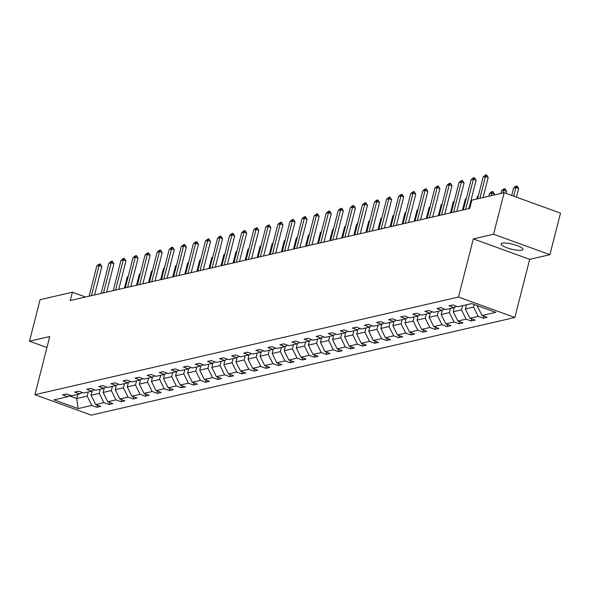 <?xml version="1.0" encoding="UTF-8"?>
<svg xmlns="http://www.w3.org/2000/svg" width="590" height="590" viewBox="0 0 590 590"><rect width="100%" height="100%" fill="white"/><g stroke="black" fill="none" stroke-linecap="round" stroke-linejoin="round"><path stroke-width="0.89" d="M502.319 243.146A11.262 2.544 -165.7 0 0 501.153 243.899A11.262 2.544 -165.7 0 0 509.214 248.523A11.262 2.544 -165.7 0 0 521.811 250.219A11.262 2.544 -165.7 0 0 522.983 249.467A11.262 2.544 -165.7 0 0 514.915 244.843A11.262 2.544 -165.7 0 0 502.319 243.146M549.909 254.681L493.565 234.23L473.327 238.898L529.673 259.342L549.909 254.681L560.5 213.145L504.155 192.694L471.838 200.143L469.721 208.447L70.284 300.524L72.4 292.22L40.09 299.668L29.5 341.204L46.934 347.532M529.673 259.342L514.849 317.494L91.266 415.139L34.921 394.688L458.504 297.043L514.849 317.494M493.565 234.23L504.155 192.694M477.531 305.716L477.413 306.181L478.269 305.981M477.413 306.181L482.03 315.48L487.134 317.332L483.262 318.224L483.8 316.122M77.792 394.386L76.737 398.545L87.18 396.133L91.797 405.433L78.101 408.59L54.037 399.858L67.739 396.701L62.636 394.85L66.508 393.958L71.611 395.809L79.812 393.921L74.709 392.062L78.581 391.177L83.684 393.029L91.885 391.133L86.782 389.282L90.654 388.39L95.757 390.241L103.958 388.353L98.855 386.502L102.726 385.609L107.83 387.46L116.031 385.565L110.935 383.714L114.799 382.822L119.903 384.673L128.104 382.785L123.008 380.934L126.872 380.041L131.976 381.892L140.184 380.004L135.081 378.153L138.952 377.261L144.048 379.112L152.257 377.217L147.153 375.365L151.025 374.473L156.121 376.324L164.33 374.436L159.226 372.585L163.098 371.693L168.202 373.544L176.403 371.656L171.299 369.797L175.171 368.912L180.275 370.763L188.476 368.868L183.372 367.017L187.244 366.125L192.347 367.976L200.548 366.088L195.445 364.237L199.317 363.344L204.42 365.195L212.621 363.3L207.525 361.449L211.39 360.556L216.493 362.408L224.694 360.519L219.598 358.668L223.463 357.776L228.566 359.627L236.774 357.739L231.671 355.888L235.543 354.996L240.639 356.847L248.847 354.951L243.744 353.1L247.616 352.208L252.712 354.059L260.92 352.171L255.817 350.32L259.689 349.428L264.792 351.279L272.993 349.383L267.889 347.532L271.761 346.64L276.865 348.498L285.066 346.603L279.962 344.752L283.834 343.859L288.938 345.711L297.139 343.822L292.035 341.971L295.907 341.079L301.011 342.93L309.212 341.035L304.116 339.184L307.98 338.291L313.084 340.142L321.285 338.254L316.188 336.403L320.053 335.511L325.156 337.362L333.365 335.474L328.261 333.623L332.126 332.731L337.229 334.582L345.438 332.686L340.334 330.835L344.206 329.943L349.302 331.794L357.511 329.906L352.407 328.055L356.279 327.162L361.375 329.014L369.583 327.118L364.48 325.267L368.352 324.375L373.455 326.226L381.656 324.338L376.553 322.487L380.425 321.594L385.528 323.445L393.729 321.557L388.626 319.706L392.498 318.814L397.601 320.665L405.802 318.77L400.706 316.919L404.57 316.026L409.674 317.877L417.875 315.989L412.779 314.138L416.643 313.246L421.747 315.097L429.948 313.209L424.852 311.35L428.716 310.465L433.82 312.317L442.028 310.421L436.925 308.57L440.796 307.678L445.893 309.529L454.101 307.641L448.997 305.79L452.869 304.897L457.965 306.748L471.668 303.592L495.733 312.324L482.03 315.48M466.402 304.801L465.34 308.961L473.541 307.073L478.158 316.373L483.262 318.224M478.158 316.373L469.957 318.261L475.061 320.112L471.189 321.004L471.727 318.902M454.352 307.493L453.268 311.749L461.469 309.853L466.085 319.153L471.189 321.004M466.085 319.153L457.884 321.048L462.988 322.9L459.116 323.792L459.647 321.69M442.271 310.281L441.195 314.529L449.396 312.641L454.012 321.941L459.116 323.792M454.012 321.941L445.811 323.829L450.908 325.68L447.043 326.572L447.574 324.471M430.199 313.061L429.114 317.309L437.323 315.421L441.94 324.721L447.043 326.572M441.94 324.721L433.739 326.609L438.835 328.46L434.97 329.353L435.501 327.251M418.126 315.849L417.042 320.097L425.25 318.202L429.867 327.502L434.97 329.353M429.867 327.502L421.658 329.397L426.762 331.248L422.89 332.141L423.428 330.039M406.053 318.63L404.969 322.878L413.177 320.99L417.794 330.289L422.89 332.141M417.794 330.289L409.585 332.177L414.689 334.029L410.817 334.921L411.355 332.819M393.98 321.41L392.896 325.665L401.104 323.77L405.721 333.07L410.817 334.921M405.721 333.07L397.513 334.965L402.616 336.816L398.744 337.709L399.283 335.599M381.907 324.198L380.823 328.446L389.024 326.558L393.641 335.85L398.744 337.709M393.641 335.85L385.44 337.745L390.543 339.597L386.671 340.489L387.21 338.387M369.834 326.978L368.75 331.226L376.951 329.338L381.568 338.638L386.671 340.489M381.568 338.638L373.367 340.526L378.47 342.377L374.598 343.269L375.137 341.168M357.761 329.766L356.677 334.014L364.878 332.118L369.495 341.418L374.598 343.269M369.495 341.418L361.294 343.314L366.397 345.165L362.526 346.057L363.064 343.955M345.681 332.546L344.604 336.794L352.805 334.906L357.422 344.206L362.526 346.057M357.422 344.206L349.221 346.094L354.317 347.945L350.453 348.838L350.984 346.736M333.608 335.327L332.531 339.582L340.732 337.687L345.349 346.986L350.453 348.838M345.349 346.986L337.148 348.874L342.244 350.726L338.38 351.618L338.911 349.516M321.535 338.114L320.451 342.362L328.66 340.467L333.276 349.767L338.38 351.618M333.276 349.767L325.068 351.662L330.171 353.513L326.307 354.406L326.838 352.304M309.462 340.895L308.378 345.143L316.587 343.255L321.203 352.555L326.307 354.406M321.203 352.555L312.995 354.443L318.099 356.294L314.227 357.186L314.765 355.084M297.389 343.675L296.305 347.93L304.514 346.035L309.131 355.335L314.227 357.186M309.131 355.335L300.922 357.23L306.026 359.081L302.154 359.974L302.692 357.872M285.317 346.463L284.233 350.711L292.433 348.823L297.058 358.123L302.154 359.974M297.058 358.123L288.849 360.011L293.953 361.862L290.081 362.754L290.619 360.652M273.244 349.243L272.16 353.491L280.361 351.603L284.977 360.903L290.081 362.754M284.977 360.903L276.776 362.791L281.88 364.642L278.008 365.535L278.546 363.433M261.171 352.031L260.087 356.279L268.288 354.384L272.905 363.683L278.008 365.535M272.905 363.683L264.704 365.579L269.807 367.43L265.935 368.322L266.474 366.22M249.098 354.811L248.014 359.059L256.215 357.171L260.832 366.471L265.935 368.322M260.832 366.471L252.631 368.359L257.734 370.21L253.862 371.103L254.393 369.001M237.018 357.592L235.941 361.847L244.142 359.952L248.759 369.252L253.862 371.103M248.759 369.252L240.558 371.14L245.654 372.991L241.789 373.883L242.32 371.781M224.945 360.379L223.861 364.627L232.069 362.739L236.686 372.032L241.789 373.883M236.686 372.032L228.485 373.927L233.581 375.778L229.717 376.671L230.248 374.569M212.872 363.16L211.788 367.408L219.996 365.52L224.613 374.82L229.717 376.671M224.613 374.82L216.405 376.708L221.508 378.559L217.636 379.451L218.175 377.349M200.799 365.94L199.715 370.195L207.923 368.3L212.54 377.6L217.636 379.451M212.54 377.6L204.332 379.495L209.435 381.347L205.563 382.239L206.102 380.137M188.726 368.728L187.642 372.976L195.843 371.088L200.467 380.388L205.563 382.239M200.467 380.388L192.259 382.276L197.362 384.127L193.491 385.019L194.029 382.917M176.653 371.508L175.569 375.756L183.77 373.868L188.387 383.168L193.491 385.019M188.387 383.168L180.186 385.056L185.29 386.907L181.418 387.8L181.956 385.698M164.581 374.296L163.496 378.544L171.697 376.649L176.314 385.949L181.418 387.8M176.314 385.949L168.113 387.844L173.217 389.695L169.345 390.587L169.883 388.486M152.508 377.076L151.423 381.324L159.625 379.436L164.241 388.736L169.345 390.587M164.241 388.736L156.04 390.624L161.144 392.475L157.272 393.368L157.803 391.266M140.427 379.857L139.351 384.112L147.552 382.217L152.168 391.517L157.272 393.368M152.168 391.517L143.967 393.405L149.064 395.263L145.199 396.148L145.73 394.046M128.355 382.645L127.27 386.893L135.479 385.005L140.096 394.297L145.199 396.148M140.096 394.297L131.895 396.192L136.991 398.044L133.126 398.936L133.657 396.834M116.282 385.425L115.198 389.673L123.406 387.785L128.023 397.085L133.126 398.936M128.023 397.085L119.814 398.973L124.918 400.824L121.046 401.716L121.584 399.614M104.209 388.213L103.125 392.461L111.333 390.565L115.95 399.865L121.046 401.716M115.95 399.865L107.741 401.761L112.845 403.612L108.973 404.504L109.511 402.402M92.136 390.993L91.052 395.241L99.253 393.353L103.877 402.653L108.973 404.504M103.877 402.653L95.669 404.541L100.772 406.392L96.9 407.284L97.439 405.183M91.797 405.433L96.9 407.284M456.564 306.24L454.101 307.641M474.198 304.506L473.541 307.073M465.34 308.961L469.957 318.261M444.491 309.02L442.028 310.421M462.531 305.694L461.469 309.853M453.268 311.749L457.884 321.048M432.411 311.8L429.948 313.209M450.458 308.481L449.396 312.641M441.195 314.529L445.811 323.829M420.338 314.588L417.875 315.989M438.385 311.262L437.323 315.421M429.114 317.309L433.739 326.609M408.265 317.368L405.802 318.77M426.312 314.042L425.25 318.202M417.042 320.097L421.658 329.397M396.192 320.149L393.729 321.557M414.232 316.83L413.177 320.99M404.969 322.878L409.585 332.177M384.12 322.937L381.656 324.338M402.159 319.61L401.104 323.77M392.896 325.665L397.513 334.965M372.047 325.717L369.583 327.118M390.086 322.398L389.024 326.558M380.823 328.446L385.44 337.745M359.974 328.505L357.511 329.906M378.013 325.179L376.951 329.338M368.75 331.226L373.367 340.526M347.901 331.285L345.438 332.686M365.94 327.959L364.878 332.118M356.677 334.014L361.294 343.314M335.821 334.065L333.365 335.474M353.867 330.747L352.805 334.906M344.604 336.794L349.221 346.094M323.748 336.853L321.285 338.254M341.794 333.527L340.732 337.687M332.531 339.582L337.148 348.874M311.675 339.634L309.212 341.035M329.721 336.307L328.66 340.467M320.451 342.362L325.068 351.662M299.602 342.421L297.139 343.822M317.641 339.095L316.587 343.255M308.378 345.143L312.995 354.443M287.529 345.202L285.066 346.603M305.568 341.876L304.514 346.035M296.305 347.93L300.922 357.23M275.456 347.982L272.993 349.383M293.495 344.663L292.433 348.823M284.233 350.711L288.849 360.011M263.383 350.77L260.92 352.171M281.423 347.444L280.361 351.603M272.16 353.491L276.776 362.791M251.311 353.55L248.847 354.951M269.35 350.224L268.288 354.384M260.087 356.279L264.704 365.579M239.23 356.331L236.774 357.739M257.277 353.012L256.215 357.171M248.014 359.059L252.631 368.359M227.157 359.118L224.694 360.519M245.204 355.792L244.142 359.952M235.941 361.847L240.558 371.14M215.084 361.899L212.621 363.3M233.131 358.572L232.069 362.739M223.861 364.627L228.485 373.927M203.012 364.686L200.548 366.088M221.051 361.36L219.996 365.52M211.788 367.408L216.405 376.708M190.939 367.467L188.476 368.868M208.978 364.141L207.923 368.3M199.715 370.195L204.332 379.495M178.866 370.247L176.403 371.656M196.905 366.928L195.843 371.088M187.642 372.976L192.259 382.276M166.793 373.035L164.33 374.436M184.832 369.709L183.77 373.868M175.569 375.756L180.186 385.056M154.72 375.815L152.257 377.217M172.759 372.489L171.697 376.649M163.496 378.544L168.113 387.844M142.647 378.596L140.184 380.004M160.686 375.277L159.625 379.436M151.423 381.324L156.04 390.624M130.567 381.383L128.104 382.785M148.614 378.057L147.552 382.217M139.351 384.112L143.967 393.405M118.494 384.164L116.031 385.565M136.541 380.845L135.479 385.005M127.27 386.893L131.895 396.192M106.421 386.952L103.958 388.353M124.46 383.625L123.406 387.785M115.198 389.673L119.814 398.973M94.348 389.732L91.885 391.133M112.388 386.406L111.333 390.565M103.125 392.461L107.741 401.761M82.276 392.512L79.812 393.921M100.315 389.194L99.253 393.353M91.052 395.241L95.669 404.541M70.203 395.3L67.739 396.701M473.327 238.898L458.504 297.043M34.921 394.688L49.737 336.536L29.5 341.204M85.58 296.999L72.4 292.22M88.242 391.974L87.18 396.133M69.266 395.831L76.737 398.545L78.101 408.59M89.097 296.187L96.775 266.075L99.046 264.195L100.204 263.929L99.098 265.537L101.834 266.533L94.599 294.919M96.775 266.075L99.098 265.537L91.421 295.656M100.204 263.929L101.834 266.533M91.981 391.59A4.661 4.16 -103 0 1 91.568 391.207M128.096 276.924L127.234 277.123L124.446 288.038M127.234 277.123L128.266 276.268M101.17 293.407L108.848 263.288L111.119 261.407L112.277 261.141L111.171 262.757L113.907 263.752L106.672 292.139M108.848 263.288L111.171 262.757L103.493 292.869M112.277 261.141L113.907 263.752M113.243 290.627L120.921 260.507L123.192 258.627L124.357 258.361L123.244 259.969L125.98 260.964L118.745 289.358M120.921 260.507L123.244 259.969L115.566 290.088M124.357 258.361L125.98 260.964M104.054 388.803A4.661 4.16 -103 0 1 103.641 388.426M140.169 274.144L139.306 274.343L136.519 285.258M139.306 274.343L140.339 273.487M116.134 386.022A4.661 4.16 -103 0 1 115.714 385.639M152.25 271.356L151.379 271.562L148.599 282.477M151.379 271.562L152.412 270.699M125.316 287.839L132.993 257.719L135.265 255.846L136.43 255.573L135.316 257.188L138.06 258.184L130.818 286.57M132.993 257.719L135.316 257.188L127.639 287.308M136.43 255.573L138.06 258.184M128.207 383.242A4.661 4.16 -103 0 1 127.794 382.858M164.322 268.575L163.452 268.774L160.672 279.69M163.452 268.774L164.485 267.919M137.389 285.058L145.066 254.939L147.338 253.058L148.503 252.793L147.389 254.408L150.133 255.396L142.891 283.79M145.066 254.939L147.389 254.408L139.712 284.52M148.503 252.793L150.133 255.396M140.28 380.454A4.661 4.16 -103 0 1 139.867 380.078M176.395 265.795L175.525 265.994L172.745 276.909M175.525 265.994L176.565 265.139M149.462 282.271L157.139 252.159L159.418 250.278L160.576 250.013L159.462 251.62L162.206 252.616L154.971 281.002M157.139 252.159L159.462 251.62L151.785 281.74M160.576 250.013L162.206 252.616M152.353 377.674A4.661 4.16 -103 0 1 151.94 377.29M188.468 263.007L187.598 263.206L184.817 274.121M187.598 263.206L188.638 262.351M161.535 279.49L169.212 249.371L171.491 247.498L172.649 247.225L171.535 248.84L174.279 249.835L167.044 278.222M169.212 249.371L171.535 248.84L163.858 278.959M172.649 247.225L174.279 249.835M164.426 374.893A4.661 4.16 -103 0 1 164.013 374.51M200.541 260.227L199.671 260.426L196.89 271.341M199.671 260.426L200.711 259.57M173.615 276.71L181.292 246.591L183.564 244.71L184.722 244.444L183.608 246.052L186.352 247.048L179.117 275.442M181.292 246.591L183.608 246.052L175.931 276.172M184.722 244.444L186.352 247.048M176.499 372.106A4.661 4.16 -103 0 1 176.085 371.722M212.614 257.447L211.744 257.646L208.963 268.561M211.744 257.646L212.784 256.79M185.688 273.922L193.365 243.81L195.637 241.93L196.794 241.657L195.681 243.272L198.424 244.267L191.19 272.654M193.365 243.81L195.681 243.272L188.011 273.391M196.794 241.657L198.424 244.267M188.571 369.325A4.661 4.16 -103 0 1 188.158 368.942M224.687 254.659L223.824 254.858L221.036 265.773M223.824 254.858L224.856 254.002M197.761 271.142L205.438 241.022L207.709 239.142L208.867 238.876L207.761 240.491L210.497 241.487L203.262 269.873M205.438 241.022L207.761 240.491L200.084 270.604M208.867 238.876L210.497 241.487M209.833 268.362L217.511 238.242L219.782 236.361L220.948 236.096L219.834 237.704L222.57 238.699L215.335 267.093M217.511 238.242L219.834 237.704L212.157 267.823M220.948 236.096L222.57 238.699M221.906 265.574L229.584 235.454L231.855 233.581L233.02 233.308L231.907 234.923L234.65 235.919L227.408 264.305M229.584 235.454L231.907 234.923L224.23 265.043M233.02 233.308L234.65 235.919M233.979 262.793L241.657 232.674L243.928 230.793L245.093 230.528L243.98 232.136L246.723 233.131L239.481 261.525M241.657 232.674L243.98 232.136L236.302 262.255M245.093 230.528L246.723 233.131M246.052 260.006L253.73 229.894L256.001 228.013L257.166 227.747L256.053 229.355L258.796 230.351L251.561 258.737M253.73 229.894L256.053 229.355L248.375 259.475M257.166 227.747L258.796 230.351M258.125 257.225L265.802 227.106L268.081 225.225L269.239 224.96L268.126 226.575L270.869 227.57L263.634 255.957M265.802 227.106L268.126 226.575L260.448 256.687M269.239 224.96L270.869 227.57M270.205 254.445L277.875 224.325L280.154 222.445L281.312 222.179L280.198 223.787L282.942 224.783L275.707 253.176M277.875 224.325L280.198 223.787L272.521 253.906M281.312 222.179L282.942 224.783M282.278 251.657L289.956 221.545L292.227 219.664L293.385 219.392L292.271 221.007L295.015 222.002L287.78 250.389M289.956 221.545L292.271 221.007L284.601 251.126M293.385 219.392L295.015 222.002M294.351 248.877L302.028 218.757L304.3 216.877L305.458 216.611L304.352 218.226L307.088 219.215L299.853 247.608M302.028 218.757L304.352 218.226L296.674 248.338M305.458 216.611L307.088 219.215M306.424 246.096L314.101 215.977L316.373 214.096L317.531 213.831L316.424 215.439L319.161 216.434L311.926 244.828M314.101 215.977L316.424 215.439L308.747 245.558M317.531 213.831L319.161 216.434M200.644 366.538A4.661 4.16 -103 0 1 200.231 366.161M236.76 251.878L235.897 252.078L233.109 262.993M235.897 252.078L236.929 251.222M212.725 363.757A4.661 4.16 -103 0 1 212.304 363.374M248.84 249.091L247.97 249.297L245.189 260.212M247.97 249.297L249.002 248.434M224.797 360.977A4.661 4.16 -103 0 1 224.384 360.593M260.913 246.31L260.043 246.509L257.262 257.424M260.043 246.509L261.075 245.654M236.87 358.189A4.661 4.16 -103 0 1 236.457 357.813M272.986 243.53L272.115 243.729L269.335 254.644M272.115 243.729L273.148 242.874M248.943 355.409A4.661 4.16 -103 0 1 248.53 355.025M285.058 240.742L284.188 240.941L281.408 251.856M284.188 240.941L285.228 240.086M261.016 352.628A4.661 4.16 -103 0 1 260.603 352.245M297.131 237.962L296.261 238.161L293.481 249.076M296.261 238.161L297.301 237.305M273.089 349.841A4.661 4.16 -103 0 1 272.676 349.457M309.204 235.181L308.334 235.381L305.554 246.296M308.334 235.381L309.374 234.525M285.162 347.06A4.661 4.16 -103 0 1 284.749 346.677M321.277 232.394L320.407 232.593L317.627 243.508M320.407 232.593L321.447 231.737M297.235 344.272A4.661 4.16 -103 0 1 296.822 343.896M333.35 229.613L332.487 229.812L329.699 240.727M332.487 229.812L333.52 228.957M309.315 341.492A4.661 4.16 -103 0 1 308.894 341.108M345.43 226.826L344.56 227.032L341.772 237.947M344.56 227.032L345.593 226.169M318.497 243.309L326.174 213.189L328.446 211.316L329.611 211.043L328.497 212.658L331.233 213.654L323.999 242.04M326.174 213.189L328.497 212.658L320.82 242.778M329.611 211.043L331.233 213.654M321.388 338.712A4.661 4.16 -103 0 1 320.967 338.328M357.503 224.045L356.633 224.244L353.853 235.159M356.633 224.244L357.665 223.389M330.57 240.528L338.247 210.409L340.519 208.528L341.684 208.263L340.57 209.87L343.314 210.866L336.071 239.26M338.247 210.409L340.57 209.87L332.893 239.99M341.684 208.263L343.314 210.866M333.461 335.924A4.661 4.16 -103 0 1 333.048 335.54M369.576 221.265L368.706 221.464L365.925 232.379M368.706 221.464L369.738 220.608M342.643 237.741L350.32 207.628L352.591 205.748L353.757 205.482L352.643 207.09L355.387 208.086L348.152 236.472M350.32 207.628L352.643 207.09L344.966 237.209M353.757 205.482L355.387 208.086M345.534 333.144A4.661 4.16 -103 0 1 345.12 332.76M381.649 218.477L380.779 218.676L377.998 229.591M380.779 218.676L381.819 217.821M354.715 234.96L362.393 204.841L364.672 202.96L365.83 202.695L364.716 204.31L367.459 205.305L360.225 233.692M362.393 204.841L364.716 204.31L357.038 234.422M365.83 202.695L367.459 205.305M357.606 330.356A4.661 4.16 -103 0 1 357.193 329.98M393.722 215.697L392.851 215.896L390.071 226.811M392.851 215.896L393.891 215.04M366.796 232.18L374.466 202.06L376.745 200.18L377.902 199.914L376.789 201.522L379.532 202.518L372.297 230.911M374.466 202.06L376.789 201.522L369.111 231.641M377.902 199.914L379.532 202.518M369.679 327.575A4.661 4.16 -103 0 1 369.266 327.192M405.795 212.909L404.924 213.115L402.144 224.03M404.924 213.115L405.964 212.26M378.869 229.392L386.546 199.273L388.817 197.399L389.975 197.126L388.862 198.742L391.605 199.737L384.37 228.124M386.546 199.273L388.862 198.742L381.184 228.861M389.975 197.126L391.605 199.737M381.752 324.795A4.661 4.16 -103 0 1 381.339 324.411M417.868 210.129L416.997 210.328L414.217 221.243M416.997 210.328L418.037 209.472M390.941 226.612L398.619 196.492L400.89 194.612L402.048 194.346L400.942 195.961L403.678 196.949L396.443 225.343M398.619 196.492L400.942 195.961L393.265 226.073M402.048 194.346L403.678 196.949M393.825 322.007A4.661 4.16 -103 0 1 393.412 321.631M429.94 207.348L429.077 207.547L426.29 218.462M429.077 207.547L430.11 206.692M403.014 223.824L410.692 193.712L412.963 191.831L414.121 191.566L413.015 193.173L415.751 194.169L408.516 222.555M410.692 193.712L413.015 193.173L405.337 223.293M414.121 191.566L415.751 194.169M405.898 319.227A4.661 4.16 -103 0 1 405.485 318.843M442.013 204.56L441.15 204.767L438.363 215.682M441.15 204.767L442.183 203.904M415.087 221.044L422.765 190.924L425.036 189.051L426.201 188.778L425.088 190.393L427.824 191.389L420.589 219.775M422.765 190.924L425.088 190.393L417.41 220.513M426.201 188.778L427.824 191.389M417.978 316.447A4.661 4.16 -103 0 1 417.558 316.063M454.094 201.78L453.223 201.979L450.443 212.894M453.223 201.979L454.256 201.124M427.16 218.263L434.837 188.144L437.109 186.263L438.274 185.998L437.161 187.605L439.904 188.601L432.662 216.995M434.837 188.144L437.161 187.605L429.483 217.725M438.274 185.998L439.904 188.601M430.051 313.659A4.661 4.16 -103 0 1 429.638 313.275M466.166 199L465.296 199.199L462.516 210.114M465.296 199.199L466.329 198.343M439.233 215.475L446.91 185.363L449.182 183.483L450.347 183.217L449.233 184.825L451.977 185.821L444.735 214.207M446.91 185.363L449.233 184.825L441.556 214.944M450.347 183.217L451.977 185.821M442.124 310.878A4.661 4.16 -103 0 1 441.711 310.495M478.239 196.212L477.369 196.411L476.705 199.022M477.369 196.411L478.409 195.556M451.306 212.695L458.983 182.576L461.262 180.695L462.42 180.429L461.306 182.044L464.05 183.04L456.815 211.427M458.983 182.576L461.306 182.044L453.629 212.157M462.42 180.429L464.05 183.04M454.197 308.091A4.661 4.16 -103 0 1 453.784 307.715M494.28 194.973L494.509 194.088L491.765 193.092L489.442 193.631L488.778 196.241M489.442 193.631L491.713 191.75L492.879 191.484L494.509 194.088M491.101 195.703L491.765 193.092L492.879 191.484M463.379 209.915L471.056 179.795L473.335 177.915L474.493 177.649L473.379 179.257L476.123 180.252L468.888 208.646M471.056 179.795L473.379 179.257L465.702 209.376M474.493 177.649L476.123 180.252M466.27 305.31A4.661 4.16 -103 0 1 465.857 304.927M506.05 193.38L506.581 191.308L503.838 190.312L501.515 190.85L500.851 193.454M501.515 190.85L503.794 188.97L504.952 188.704L506.581 191.308M503.174 192.923L503.838 190.312L504.952 188.704M477.575 198.823L483.136 177.007L485.408 175.134L486.566 174.861L485.452 176.476L488.196 177.472L483.077 197.554M483.136 177.007L485.452 176.476L479.899 198.284M486.566 174.861L488.196 177.472M516.457 197.156L518.654 188.527L515.911 187.532L513.588 188.062L511.714 195.438M513.588 188.062L515.867 186.182L517.024 185.916L518.654 188.527M513.713 196.16L515.911 187.532L517.024 185.916"/></g></svg>
